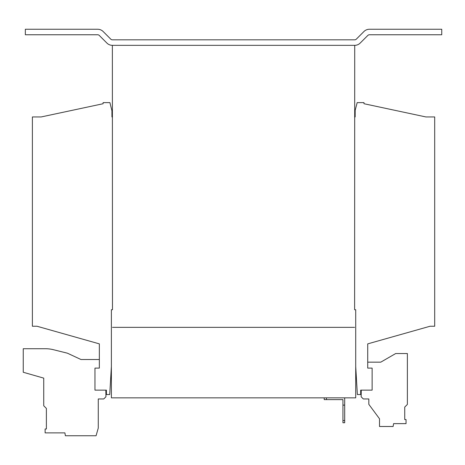 <?xml version="1.0" encoding="UTF-8"?>
<svg xmlns="http://www.w3.org/2000/svg" width="465" height="465" viewBox="0 0 465 465"><rect width="100%" height="100%" fill="white"/><g stroke="black" fill="none" stroke-linecap="round" stroke-linejoin="round"><path stroke-width="0.7" d="M361.264 390.141L361.148 396.785L363.316 398.953L368.826 398.953L368.826 404.341L379.51 418.779L379.51 426.492L393.105 426.492L393.611 423.627L406.05 423.627L406.05 419.54L404.736 419.54L404.736 407.073L407.381 404.428L407.381 353.534L395.703 353.534L380.765 362.159L367.722 362.159M344.699 397.854L344.699 422.749L342.938 422.749L342.938 399.615L324.21 399.615L324.21 397.854M326.413 397.854L326.413 399.615M344.699 405.125L342.938 405.125M342.938 420.546L344.699 420.546M354.615 397.854L111.379 397.854L111.379 309.725L112.478 309.725L112.367 45.338A7.713 7.713 0 0 1 106.915 43.076L99.248 35.41A2.203 2.203 0 0 0 97.691 34.765L25.343 34.765L25.343 29.254L97.691 29.254A7.713 7.713 0 0 1 103.143 31.51L110.809 39.182A2.203 2.203 0 0 0 112.367 39.827L354.725 39.827A2.203 2.203 0 0 0 356.283 39.182L363.956 31.51A7.713 7.713 0 0 1 369.408 29.254L441.75 29.254L441.75 34.765L369.408 34.765A2.203 2.203 0 0 0 367.85 35.41L360.177 43.076A7.713 7.713 0 0 1 354.725 45.338L354.615 309.725L355.713 309.725L355.713 397.854L354.615 397.854M112.478 116.942L111.931 116.942L111.931 110.775L109.909 102.62L103.114 102.62L103.114 103.724L41.205 116.942L32.393 116.942L32.393 326.244L37.02 326.244L99.347 343.868L99.347 368.106L94.965 368.106L94.965 390.141L106.421 390.141L106.421 394.547L109.728 394.547L111.379 366.455M355.713 366.455L357.364 394.547L360.671 394.547L360.671 390.141L372.128 390.141L372.128 368.106L367.722 368.106L367.722 343.873L430.073 326.244L434.699 326.244L434.699 116.942L425.888 116.942L363.979 103.724L363.979 102.62L357.184 102.62L355.179 110.286L355.161 116.942L354.615 116.942M354.615 327.348L112.478 327.348L354.615 327.348M354.615 45.338L112.478 45.338M105.828 390.141L105.944 396.75L103.776 398.953L98.272 398.953L98.272 428.062L96.069 435.746L65.396 435.746L64.891 432.88L45.122 432.88L45.122 428.98L46.384 428.98L46.384 408.427L43.739 405.782L43.739 378.132L23.25 372.256L23.25 348.721L45.419 348.721A33.05 33.05 0 0 1 53.417 349.703L67.413 353.191L80.974 359.515L99.347 359.515"/></g></svg>
